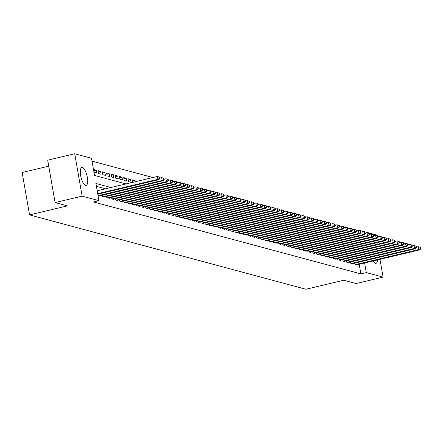 <?xml version="1.0" encoding="UTF-8"?>
<svg xmlns="http://www.w3.org/2000/svg" width="443" height="443" viewBox="0 0 443 443"><rect width="100%" height="100%" fill="white"/><g stroke="black" fill="none" stroke-linecap="round" stroke-linejoin="round"><path stroke-width="0.66" d="M377.48 259.93A9.203 3.09 -103.4 0 1 375.957 263.375A9.203 3.09 -103.4 0 1 375.387 263.358A9.203 3.09 -103.4 0 1 373.039 260.982M85.554 185.379A9.203 3.09 -103.4 0 1 80.809 176.347A9.203 3.09 -103.4 0 1 81.861 167.487A9.203 3.09 -103.4 0 1 82.431 167.504A9.203 3.09 -103.4 0 1 87.177 176.53A9.203 3.09 -103.4 0 1 86.125 185.395A9.203 3.09 -103.4 0 1 85.554 185.379M48.741 166.169L22.15 172.504L29.548 214.894L305.903 289.251L343.751 280.242L356.05 283.553L383.084 277.119L366.295 272.6L364.617 262.992M29.548 214.894L67.397 205.884L55.098 202.578L47.7 160.183L74.734 153.749L91.524 158.267L94.525 175.45L126.022 183.928M152.918 177.527L92.028 161.141M356.587 230.753L358.896 230.205L375.686 234.724L375.775 235.222M354.738 263.175L354.948 264.371L357.512 265.064L357.451 264.698M350.457 262.023L350.668 263.22L353.237 263.912L353.171 263.546M346.182 260.872L346.393 262.068L348.957 262.76L348.896 262.394M341.902 259.72L342.112 260.916L344.676 261.608L344.615 261.243M337.627 258.568L337.832 259.764L340.401 260.456L340.335 260.091M333.346 257.416L333.557 258.618L336.121 259.305L336.06 258.939M329.071 256.264L329.276 257.466L331.846 258.153L331.779 257.793M324.791 255.118L325.001 256.314L327.565 257.006L327.504 256.641M320.516 253.966L320.721 255.162L323.29 255.855L323.224 255.489M316.236 252.815L316.446 254.011L319.01 254.703L318.949 254.337M311.955 251.663L312.165 252.859L314.735 253.551L314.668 253.186M307.68 250.511L307.891 251.707L310.454 252.399L310.393 252.034M303.4 249.359L303.61 250.555L306.179 251.247L306.113 250.882M299.125 248.207L299.335 249.409L301.899 250.096L301.838 249.736M294.844 247.056L295.055 248.257L297.624 248.944L297.558 248.584M290.569 245.909L290.774 247.105L293.344 247.798L293.277 247.432M286.289 244.757L286.499 245.954L289.063 246.646L289.002 246.28M282.014 243.606L282.219 244.802L284.788 245.494L284.722 245.129M277.733 242.454L277.944 243.65L280.508 244.342L280.447 243.977M273.458 241.302L273.663 242.498L276.233 243.19L276.166 242.825M269.178 240.15L269.388 241.352L271.952 242.039L271.891 241.673M264.897 238.999L265.108 240.2L267.677 240.887L267.611 240.527M260.622 237.852L260.833 239.048L263.397 239.741L263.336 239.375M256.342 236.7L256.552 237.897L259.122 238.589L259.055 238.223M252.067 235.549L252.277 236.745L254.841 237.437L254.78 237.071M247.787 234.397L247.997 235.593L250.566 236.285L250.5 235.92M243.512 233.245L243.716 234.441L246.286 235.133L246.225 234.768M239.231 232.093L239.441 233.295L242.005 233.982L241.944 233.616M234.956 230.941L235.161 232.143L237.73 232.83L237.664 232.47M230.676 229.795L230.886 230.991L233.45 231.683L233.389 231.318M226.401 228.643L226.606 229.839L229.175 230.532L229.109 230.166M222.12 227.492L222.331 228.688L224.894 229.38L224.834 229.014M217.84 226.34L218.05 227.536L220.62 228.228L220.553 227.863M213.565 225.188L213.775 226.384L216.339 227.076L216.278 226.711M209.284 224.036L209.495 225.238L212.064 225.924L211.998 225.559M205.009 222.884L205.22 224.086L207.784 224.773L207.723 224.413M200.729 221.738L200.939 222.934L203.509 223.626L203.442 223.261M196.454 220.586L196.659 221.782L199.228 222.475L199.167 222.109M192.173 219.435L192.384 220.631L194.948 221.323L194.887 220.957M187.898 218.283L188.103 219.479L190.673 220.171L190.606 219.806M183.618 217.131L183.828 218.327L186.392 219.019L186.331 218.654M179.343 215.979L179.548 217.175L182.117 217.867L182.051 217.502M175.063 214.827L175.273 216.029L177.837 216.716L177.776 216.356M170.782 213.676L170.992 214.877L173.562 215.564L173.495 215.204M166.507 212.529L166.718 213.725L169.281 214.418L169.22 214.052M162.227 211.377L162.437 212.574L165.006 213.266L164.94 212.9M157.952 210.226L158.162 211.422L160.726 212.114L160.665 211.748M153.671 209.074L153.882 210.27L156.451 210.962L156.385 210.597M149.396 207.922L149.607 209.118L152.171 209.81L152.11 209.445M145.116 206.77L145.326 207.972L147.89 208.659L147.829 208.293M140.841 205.618L141.046 206.82L143.615 207.507L143.549 207.147M136.56 204.472L136.771 205.668L139.335 206.36L139.274 205.995M132.285 203.32L132.49 204.516L135.06 205.209L134.993 204.843M128.005 202.169L128.215 203.365L130.779 204.057L130.718 203.691M123.724 201.017L123.935 202.213L126.504 202.905L126.438 202.54M119.449 199.865L119.66 201.061L122.224 201.753L122.163 201.388M115.169 198.713L115.379 199.915L117.949 200.601L117.882 200.236M110.894 197.561L111.104 198.763L113.668 199.45L113.607 199.09M106.613 196.415L106.824 197.611L109.393 198.303L109.327 197.938M102.339 195.263L102.549 196.459L105.113 197.152L105.052 196.786M98.058 194.112L98.268 195.308L100.838 196L100.771 195.634M93.988 170.776L96.336 170.217L93.766 169.531L94.27 172.393L96.834 173.086L96.336 170.217M98.263 171.928L100.616 171.369L98.047 170.677L98.545 173.545L101.115 174.232L100.616 171.369M102.543 173.08L104.891 172.521L102.327 171.829L102.826 174.697L105.39 175.384L104.891 172.521M106.818 174.232L109.172 173.673L106.602 172.98L107.101 175.843L109.67 176.535L109.172 173.673M111.099 175.384L113.447 174.824L110.883 174.132L111.381 176.995L113.945 177.687L113.447 174.824M115.379 176.535L117.727 175.976L115.158 175.284L115.656 178.147L118.226 178.839L117.727 175.976M119.654 177.682L122.002 177.122L119.438 176.436L119.937 179.299L122.506 179.991L122.002 177.122M123.935 178.834L126.283 178.274L123.713 177.588L124.217 180.451L126.781 181.143L126.283 178.274M128.21 179.985L130.558 179.426L127.994 178.734L128.492 181.602L131.062 182.289L130.558 179.426M132.49 181.137L134.838 180.578L132.269 179.886L132.701 182.339M137.308 181.242L136.549 181.037L136.616 181.409M135.049 181.78L134.838 180.578M110.949 187.516L95.921 183.474L98.922 200.657L93.517 201.947L360.89 273.885L359.212 264.277M105.545 188.801L96.424 186.348M55.098 202.578L82.132 196.144L74.734 153.749M379.983 259.332L383.084 277.119M360.89 273.885L366.295 272.6M98.922 200.657L82.132 196.144M358.98 230.703L358.896 230.205M97.698 193.652L157.891 179.326L158.959 179.614L97.792 194.172M97.2 190.789L157.392 176.464L159.696 177.189L159.264 177.073L159.469 178.219L159.895 178.335L159.696 177.189M159.469 178.219L157.891 179.326L157.392 176.464L159.264 177.073M158.959 179.614L159.895 178.335M99.016 195.507L162.166 180.478L163.24 180.766L100.085 195.795M159.845 178.047L161.667 177.61L162.736 177.898L163.971 178.341L163.545 178.224L163.744 179.371L164.17 179.481L163.971 178.341M163.744 179.371L162.166 180.478L161.667 177.61L163.545 178.224M163.24 180.766L164.17 179.481M103.297 196.659L166.446 181.63L167.515 181.912L104.365 196.947M164.12 179.199L165.948 178.762L167.017 179.05L168.251 179.487L167.825 179.376L168.024 180.517L168.451 180.633L168.251 179.487M168.024 180.517L166.446 181.63L165.948 178.762L167.825 179.376M167.515 181.912L168.451 180.633M107.571 197.811L170.721 182.776L171.795 183.064L108.64 198.099M168.401 180.345L170.223 179.913L171.291 180.201L172.526 180.639L172.1 180.522L172.299 181.669L172.726 181.785L172.526 180.639M172.299 181.669L170.721 182.776L170.223 179.913L172.1 180.522M171.795 183.064L172.726 181.785M111.852 198.962L175.002 183.928L176.07 184.216L112.921 199.25M172.676 181.497L174.503 181.065L175.572 181.353L176.807 181.791L176.38 181.674L176.58 182.821L177.006 182.937L176.807 181.791M176.58 182.821L175.002 183.928L174.503 181.065L176.38 181.674M176.07 184.216L177.006 182.937M116.127 200.114L179.282 185.08L180.351 185.368L117.196 200.402M176.956 182.649L178.778 182.217L179.847 182.505L181.082 182.942L180.655 182.826L180.855 183.972L181.287 184.089L181.082 182.942M180.855 183.972L179.282 185.08L178.778 182.217L180.655 182.826M180.351 185.368L181.287 184.089M120.407 201.266L183.557 186.232L184.626 186.52L121.476 201.554M181.237 183.801L183.059 183.369L184.127 183.657L185.362 184.094L184.936 183.978L185.135 185.124L185.562 185.24L185.362 184.094M185.135 185.124L183.557 186.232L183.059 183.369L184.936 183.978M184.626 186.52L185.562 185.24M124.682 202.418L187.838 187.383L188.906 187.671L125.757 202.706M185.512 184.952L187.334 184.521L188.408 184.809L189.643 185.246L189.211 185.13L189.41 186.276L189.842 186.392L189.643 185.246M189.41 186.276L187.838 187.383L187.334 184.521L189.211 185.13M188.906 187.671L189.842 186.392M128.963 203.57L192.112 188.535L193.181 188.823L130.032 203.852M189.792 186.104L191.614 185.667L192.683 185.955L193.918 186.398L193.491 186.281L193.691 187.428L194.117 187.539L193.918 186.398M193.691 187.428L192.112 188.535L191.614 185.667L193.491 186.281M193.181 188.823L194.117 187.539M133.243 204.716L196.393 189.687L197.462 189.975L134.312 205.004M194.067 187.256L195.889 186.819L196.963 187.107L198.198 187.544L197.766 187.433L197.966 188.58L198.398 188.69L198.198 187.544M197.966 188.58L196.393 189.687L195.889 186.819L197.766 187.433M197.462 189.975L198.398 188.69M137.518 205.868L200.668 190.833L201.737 191.121L138.587 206.156M198.348 188.408L200.17 187.97L201.238 188.258L202.473 188.696L202.047 188.58L202.246 189.726L202.672 189.842L202.473 188.696M202.246 189.726L200.668 190.833L200.17 187.97L202.047 188.58M201.737 191.121L202.672 189.842M141.799 207.019L204.948 191.985L206.017 192.273L142.867 207.307M202.623 189.554L204.45 189.122L205.519 189.41L206.754 189.848L206.322 189.731L206.527 190.878L206.953 190.994L206.754 189.848M206.527 190.878L204.948 191.985L204.45 189.122L206.322 189.731M206.017 192.273L206.953 190.994M146.074 208.171L209.223 193.137L210.298 193.425L147.142 208.459M206.903 190.706L208.725 190.274L209.794 190.562L211.029 190.999L210.602 190.883L210.802 192.029L211.228 192.146L211.029 190.999M210.802 192.029L209.223 193.137L208.725 190.274L210.602 190.883M210.298 193.425L211.228 192.146M150.354 209.323L213.504 194.289L214.573 194.577L151.423 209.611M211.178 191.858L213.005 191.426L214.074 191.714L215.309 192.151L214.883 192.035L215.082 193.181L215.508 193.298L215.309 192.151M215.082 193.181L213.504 194.289L213.005 191.426L214.883 192.035M214.573 194.577L215.508 193.298M154.629 210.475L217.779 195.441L218.853 195.728L155.698 210.763M215.459 193.01L217.28 192.578L218.349 192.866L219.584 193.303L219.158 193.187L219.357 194.333L219.783 194.449L219.584 193.303M219.357 194.333L217.779 195.441L217.28 192.578L219.158 193.187M218.853 195.728L219.783 194.449M158.91 211.627L222.059 196.592L223.128 196.88L159.978 211.915M219.734 194.161L221.561 193.724L222.63 194.012L223.865 194.455L223.438 194.339L223.637 195.485L224.064 195.596L223.865 194.455M223.637 195.485L222.059 196.592L221.561 193.724L223.438 194.339M223.128 196.88L224.064 195.596M163.185 212.773L226.34 197.744L227.409 198.032L164.253 213.061M224.014 195.313L225.836 194.876L226.905 195.164L228.139 195.601L227.713 195.49L227.912 196.637L228.344 196.747L228.139 195.601M227.912 196.637L226.34 197.744L225.836 194.876L227.713 195.49M227.409 198.032L228.344 196.747M167.465 213.925L230.615 198.89L231.683 199.178L168.534 214.213M228.289 196.465L230.116 196.027L231.185 196.315L232.42 196.753L231.994 196.642L232.193 197.783L232.619 197.899L232.42 196.753M232.193 197.783L230.615 198.89L230.116 196.027L231.994 196.642M231.683 199.178L232.619 197.899M171.74 215.076L234.895 200.042L235.964 200.33L172.814 215.364M232.569 197.611L234.391 197.179L235.466 197.467L236.7 197.905L236.269 197.788L236.468 198.935L236.9 199.051L236.7 197.905M236.468 198.935L234.895 200.042L234.391 197.179L236.269 197.788M235.964 200.33L236.9 199.051M176.021 216.228L239.17 201.194L240.239 201.482L177.089 216.516M236.85 198.763L238.672 198.331L239.741 198.619L240.975 199.057L240.549 198.94L240.748 200.086L241.175 200.203L240.975 199.057M240.748 200.086L239.17 201.194L238.672 198.331L240.549 198.94M240.239 201.482L241.175 200.203M180.301 217.38L243.451 202.346L244.519 202.634L181.37 217.668M241.125 199.915L242.947 199.483L244.021 199.771L245.256 200.208L244.824 200.092L245.023 201.238L245.455 201.355L245.256 200.208M245.023 201.238L243.451 202.346L242.947 199.483L244.824 200.092M244.519 202.634L245.455 201.355M184.576 218.532L247.726 203.498L248.794 203.786L185.645 218.82M245.405 201.067L247.227 200.635L248.296 200.923L249.531 201.36L249.104 201.244L249.304 202.39L249.73 202.506L249.531 201.36M249.304 202.39L247.726 203.498L247.227 200.635L249.104 201.244M248.794 203.786L249.73 202.506M188.856 219.684L252.006 204.649L253.075 204.937L189.925 219.972M249.68 202.218L251.508 201.781L252.576 202.069L253.811 202.512L253.379 202.396L253.584 203.542L254.011 203.658L253.811 202.512M253.584 203.542L252.006 204.649L251.508 201.781L253.379 202.396M253.075 204.937L254.011 203.658M193.131 220.83L256.281 205.801L257.355 206.089L194.2 221.118M253.961 203.37L255.783 202.933L256.851 203.221L258.086 203.658L257.66 203.547L257.859 204.694L258.286 204.804L258.086 203.658M257.859 204.694L256.281 205.801L255.783 202.933L257.66 203.547M257.355 206.089L258.286 204.804M197.412 221.982L260.562 206.947L261.63 207.235L198.481 222.27M258.236 204.522L260.063 204.085L261.132 204.373L262.367 204.81L261.94 204.699L262.14 205.84L262.566 205.956L262.367 204.81M262.14 205.84L260.562 206.947L260.063 204.085L261.94 204.699M261.63 207.235L262.566 205.956M201.687 223.134L264.836 208.099L265.911 208.387L202.756 223.422M262.516 205.668L264.338 205.236L265.407 205.524L266.642 205.962L266.215 205.845L266.415 206.992L266.841 207.108L266.642 205.962M266.415 206.992L264.836 208.099L264.338 205.236L266.215 205.845M265.911 208.387L266.841 207.108M205.967 224.285L269.117 209.251L270.186 209.539L207.036 224.573M266.791 206.82L268.619 206.388L269.687 206.676L270.922 207.114L270.496 206.997L270.695 208.144L271.122 208.26L270.922 207.114M270.695 208.144L269.117 209.251L268.619 206.388L270.496 206.997M270.186 209.539L271.122 208.26M210.242 225.437L273.397 210.403L274.466 210.691L211.311 225.725M271.072 207.972L272.894 207.54L273.962 207.828L275.197 208.265L274.771 208.149L274.97 209.295L275.402 209.412L275.197 208.265M274.97 209.295L273.397 210.403L272.894 207.54L274.771 208.149M274.466 210.691L275.402 209.412M214.523 226.589L277.672 211.555L278.741 211.843L215.591 226.877M275.347 209.124L277.174 208.692L278.243 208.98L279.478 209.417L279.051 209.301L279.251 210.447L279.677 210.563L279.478 209.417M279.251 210.447L277.672 211.555L277.174 208.692L279.051 209.301M278.741 211.843L279.677 210.563M218.798 227.741L281.953 212.706L283.022 212.994L219.872 228.029M279.627 210.275L281.449 209.844L282.518 210.126L283.753 210.569L283.326 210.453L283.526 211.599L283.957 211.715L283.753 210.569M283.526 211.599L281.953 212.706L281.449 209.844L283.326 210.453M283.022 212.994L283.957 211.715M223.078 228.887L286.228 213.858L287.297 214.146L224.147 229.175M283.908 211.427L285.729 210.99L286.798 211.278L288.033 211.721L287.607 211.604L287.806 212.751L288.232 212.861L288.033 211.721M287.806 212.751L286.228 213.858L285.729 210.99L287.607 211.604M287.297 214.146L288.232 212.861M227.353 230.039L290.508 215.01L291.577 215.292L228.427 230.327M288.183 212.579L290.004 212.142L291.079 212.43L292.314 212.867L291.882 212.756L292.081 213.897L292.513 214.013L292.314 212.867M292.081 213.897L290.508 215.01L290.004 212.142L291.882 212.756M291.577 215.292L292.513 214.013M231.634 231.191L294.783 216.156L295.852 216.444L232.702 231.479M292.463 213.725L294.285 213.293L295.354 213.581L296.589 214.019L296.162 213.903L296.361 215.049L296.788 215.165L296.589 214.019M296.361 215.049L294.783 216.156L294.285 213.293L296.162 213.903M295.852 216.444L296.788 215.165M235.914 232.342L299.064 217.308L300.132 217.596L236.983 232.63M296.738 214.877L298.565 214.445L299.634 214.733L300.869 215.171L300.437 215.054L300.642 216.201L301.068 216.317L300.869 215.171M300.642 216.201L299.064 217.308L298.565 214.445L300.437 215.054M300.132 217.596L301.068 216.317M240.189 233.494L303.339 218.46L304.407 218.748L241.258 233.782M301.019 216.029L302.84 215.597L303.909 215.885L305.144 216.322L304.718 216.206L304.917 217.352L305.343 217.469L305.144 216.322M304.917 217.352L303.339 218.46L302.84 215.597L304.718 216.206M304.407 218.748L305.343 217.469M244.47 234.646L307.619 219.612L308.688 219.9L245.538 234.934M305.293 217.181L307.121 216.749L308.19 217.037L309.424 217.474L308.993 217.358L309.197 218.504L309.624 218.62L309.424 217.474M309.197 218.504L307.619 219.612L307.121 216.749L308.993 217.358M308.688 219.9L309.624 218.62M248.744 235.798L311.894 220.764L312.968 221.051L249.813 236.086M309.574 218.333L311.396 217.901L312.465 218.189L313.699 218.626L313.273 218.51L313.472 219.656L313.899 219.772L313.699 218.626M313.472 219.656L311.894 220.764L311.396 217.901L313.273 218.51M312.968 221.051L313.899 219.772M253.025 236.95L316.175 221.915L317.243 222.203L254.094 237.232M313.849 219.484L315.676 219.047L316.745 219.335L317.98 219.778L317.553 219.662L317.753 220.808L318.179 220.919L317.98 219.778M317.753 220.808L316.175 221.915L315.676 219.047L317.553 219.662M317.243 222.203L318.179 220.919M257.3 238.096L320.455 223.067L321.524 223.355L258.369 238.384M318.129 220.636L319.951 220.199L321.02 220.487L322.255 220.924L321.828 220.813L322.028 221.96L322.454 222.07L322.255 220.924M322.028 221.96L320.455 223.067L319.951 220.199L321.828 220.813M321.524 223.355L322.454 222.07M261.58 239.248L324.73 224.213L325.799 224.501L262.649 239.536M322.404 221.788L324.232 221.35L325.3 221.638L326.535 222.076L326.109 221.96L326.308 223.106L326.735 223.222L326.535 222.076M326.308 223.106L324.73 224.213L324.232 221.35L326.109 221.96M325.799 224.501L326.735 223.222M265.855 240.399L329.011 225.365L330.079 225.653L266.93 240.687M326.685 222.934L328.507 222.502L329.575 222.79L330.81 223.228L330.384 223.111L330.583 224.258L331.015 224.374L330.81 223.228M330.583 224.258L329.011 225.365L328.507 222.502L330.384 223.111M330.079 225.653L331.015 224.374M270.136 241.551L333.286 226.517L334.354 226.805L271.205 241.839M330.965 224.086L332.787 223.654L333.856 223.942L335.091 224.379L334.664 224.263L334.864 225.409L335.29 225.526L335.091 224.379M334.864 225.409L333.286 226.517L332.787 223.654L334.664 224.263M334.354 226.805L335.29 225.526M274.411 242.703L337.566 227.669L338.635 227.957L275.485 242.991M335.24 225.238L337.062 224.806L338.136 225.094L339.371 225.531L338.939 225.415L339.139 226.561L339.571 226.678L339.371 225.531M339.139 226.561L337.566 227.669L337.062 224.806L338.939 225.415M338.635 227.957L339.571 226.678M278.691 243.855L341.841 228.821L342.91 229.109L279.76 244.143M339.521 226.39L341.343 225.958L342.411 226.246L343.646 226.683L343.22 226.567L343.419 227.713L343.846 227.829L343.646 226.683M343.419 227.713L341.841 228.821L341.343 225.958L343.22 226.567M342.91 229.109L343.846 227.829M282.972 245.007L346.121 229.972L347.19 230.26L284.041 245.295M343.796 227.541L345.623 227.104L346.692 227.392L347.927 227.835L347.495 227.719L347.7 228.865L348.126 228.976L347.927 227.835M347.7 228.865L346.121 229.972L345.623 227.104L347.495 227.719M347.19 230.26L348.126 228.976M287.247 246.153L350.396 231.124L351.465 231.412L288.315 246.441M348.076 228.693L349.898 228.256L350.967 228.544L352.202 228.981L351.775 228.87L351.975 230.017L352.401 230.127L352.202 228.981M351.975 230.017L350.396 231.124L349.898 228.256L351.775 228.87M351.465 231.412L352.401 230.127M291.527 247.305L354.677 232.27L355.746 232.558L292.596 247.593M352.351 229.845L354.178 229.408L355.247 229.695L356.482 230.133L356.05 230.022L356.255 231.163L356.681 231.279L356.482 230.133M356.255 231.163L354.677 232.27L354.178 229.408L356.05 230.022M355.746 232.558L356.681 231.279M295.802 248.457L358.952 233.422L360.026 233.71L296.871 248.744M356.632 230.991L358.453 230.559L359.522 230.847L360.757 231.285L360.331 231.168L360.53 232.315L360.956 232.431L360.757 231.285M360.53 232.315L358.952 233.422L358.453 230.559L360.331 231.168M360.026 233.71L360.956 232.431M300.083 249.608L363.232 234.574L364.301 234.862L301.151 249.896M360.907 232.143L362.734 231.711L363.803 231.999L365.038 232.437L364.611 232.32L364.81 233.467L365.237 233.583L365.038 232.437M364.81 233.467L363.232 234.574L362.734 231.711L364.611 232.32M364.301 234.862L365.237 233.583M304.358 250.76L367.513 235.726L368.582 236.014L305.426 251.048M365.187 233.295L367.009 232.863L368.078 233.151L369.312 233.588L368.886 233.472L369.085 234.618L369.512 234.735L369.312 233.588M369.085 234.618L367.513 235.726L367.009 232.863L368.886 233.472M368.582 236.014L369.512 234.735M308.638 251.912L371.788 236.878L372.856 237.166L309.707 252.2M369.462 234.447L371.289 234.015L372.358 234.303L373.593 234.74L373.167 234.624L373.366 235.77L373.792 235.886L373.593 234.74M373.366 235.77L371.788 236.878L371.289 234.015L373.167 234.624M372.856 237.166L373.792 235.886M312.913 253.064L376.068 238.029L377.137 238.317L313.982 253.352M373.742 235.598L375.564 235.161L376.633 235.449L377.868 235.892L377.442 235.776L377.641 236.922L378.073 237.038L377.868 235.892M377.641 236.922L376.068 238.029L375.564 235.161L377.442 235.776M377.137 238.317L378.073 237.038M317.194 254.21L380.343 239.181L381.412 239.469L318.262 254.498M378.023 236.75L379.845 236.313L380.914 236.601L382.148 237.038L381.722 236.927L381.921 238.074L382.348 238.184L382.148 237.038M381.921 238.074L380.343 239.181L379.845 236.313L381.722 236.927M381.412 239.469L382.348 238.184M321.468 255.362L384.624 240.327L385.692 240.615L322.543 255.65M382.298 237.902L384.12 237.465L385.194 237.753L386.429 238.19L385.997 238.079L386.196 239.22L386.628 239.336L386.429 238.19M386.196 239.22L384.624 240.327L384.12 237.465L385.997 238.079M385.692 240.615L386.628 239.336M325.749 256.514L388.899 241.479L389.967 241.767L326.818 256.802M386.578 239.048L388.4 238.616L389.469 238.904L390.704 239.342L390.277 239.226L390.477 240.372L390.903 240.488L390.704 239.342M390.477 240.372L388.899 241.479L388.4 238.616L390.277 239.226M389.967 241.767L390.903 240.488M330.029 257.665L393.179 242.631L394.248 242.919L331.098 257.953M390.853 240.2L392.675 239.768L393.749 240.056L394.984 240.494L394.552 240.377L394.752 241.524L395.184 241.64L394.984 240.494M394.752 241.524L393.179 242.631L392.675 239.768L394.552 240.377M394.248 242.919L395.184 241.64M334.304 258.817L397.454 243.783L398.523 244.071L335.373 259.105M395.134 241.352L396.956 240.92L398.024 241.208L399.259 241.645L398.833 241.529L399.032 242.675L399.459 242.792L399.259 241.645M399.032 242.675L397.454 243.783L396.956 240.92L398.833 241.529M398.523 244.071L399.459 242.792M338.585 259.969L401.735 244.935L402.803 245.223L339.654 260.257M399.409 242.504L401.236 242.072L402.305 242.36L403.54 242.797L403.108 242.681L403.313 243.827L403.739 243.943L403.54 242.797M403.313 243.827L401.735 244.935L401.236 242.072L403.108 242.681M402.803 245.223L403.739 243.943M342.86 261.121L406.01 246.086L407.084 246.374L343.929 261.409M403.689 243.656L405.511 243.224L406.58 243.506L407.815 243.949L407.388 243.833L407.588 244.979L408.014 245.095L407.815 243.949M407.588 244.979L406.01 246.086L405.511 243.224L407.388 243.833M407.084 246.374L408.014 245.095M347.14 262.267L410.29 247.238L411.359 247.526L348.209 262.555M407.964 244.807L409.792 244.37L410.86 244.658L412.095 245.101L411.669 244.985L411.868 246.131L412.295 246.242L412.095 245.101M411.868 246.131L410.29 247.238L409.792 244.37L411.669 244.985M411.359 247.526L412.295 246.242M351.415 263.419L414.565 248.39L415.639 248.673L352.484 263.707M412.245 245.959L414.067 245.522L415.135 245.81L416.37 246.247L415.944 246.136L416.143 247.277L416.57 247.393L416.37 246.247M416.143 247.277L414.565 248.39L414.067 245.522L415.944 246.136M415.639 248.673L416.57 247.393M355.696 264.571L418.845 249.536L419.914 249.824L356.765 264.859M416.52 247.105L418.347 246.673L419.416 246.961L420.651 247.399L420.224 247.283L420.424 248.429L420.85 248.545L420.651 247.399M420.424 248.429L418.845 249.536L418.347 246.673L420.224 247.283M419.914 249.824L420.85 248.545"/></g></svg>

